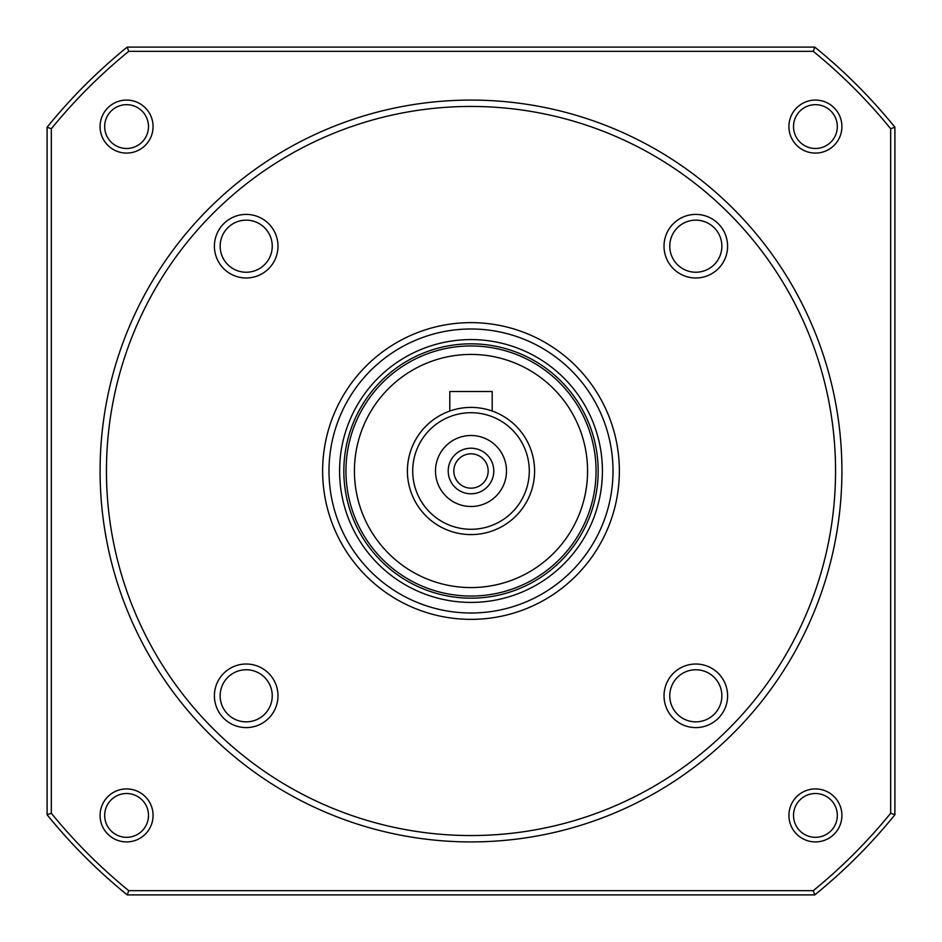 <?xml version="1.0" encoding="UTF-8"?>
<svg xmlns="http://www.w3.org/2000/svg" width="942" height="942" viewBox="0 0 942 942"><rect width="100%" height="100%" fill="white"/><g stroke="black" fill="none" stroke-linecap="round" stroke-linejoin="round"><path stroke-width="1.41" d="M814.771 894.9A545.771 545.771 0 0 0 894.9 814.771L890.661 813.264A541.532 541.532 0 0 1 813.264 890.661L128.736 890.661L127.229 894.9L814.771 894.9L813.264 890.661M47.1 814.771L51.339 813.264L51.339 128.736A541.532 541.532 0 0 1 128.736 51.339L127.229 47.1A545.771 545.771 0 0 0 47.1 127.229L47.1 814.771A545.771 545.771 0 0 0 127.229 894.9M890.661 128.736L894.9 127.229A545.771 545.771 0 0 0 814.771 47.1L813.264 51.339A541.532 541.532 0 0 1 890.661 128.736L890.661 813.264M51.339 128.736L47.1 127.229M51.339 813.264A541.532 541.532 0 0 0 128.736 890.661M841.913 815.419A26.494 26.494 0 0 0 802.172 792.469A26.494 26.494 0 0 0 802.172 838.368A26.494 26.494 0 0 0 841.913 815.419M841.913 126.581A26.494 26.494 0 0 0 802.172 103.632A26.494 26.494 0 0 0 802.172 149.531A26.494 26.494 0 0 0 841.913 126.581M153.075 815.419A26.494 26.494 0 0 0 113.334 792.469A26.494 26.494 0 0 0 113.334 838.368A26.494 26.494 0 0 0 153.075 815.419M153.075 126.581A26.494 26.494 0 0 0 113.334 103.632A26.494 26.494 0 0 0 113.334 149.531A26.494 26.494 0 0 0 153.075 126.581M128.736 51.339L813.264 51.339M841.913 471A370.913 370.913 0 0 0 285.544 149.778A370.913 370.913 0 0 0 285.544 792.222A370.913 370.913 0 0 0 841.913 471M835.554 471A364.554 364.554 0 0 0 288.723 155.289A364.554 364.554 0 0 0 288.723 786.711A364.554 364.554 0 0 0 835.554 471M277.984 695.808A31.793 31.793 0 0 0 230.295 668.278A31.793 31.793 0 0 0 230.295 723.338A31.793 31.793 0 0 0 277.984 695.808M727.601 246.192A31.793 31.793 0 0 0 679.912 218.662A31.793 31.793 0 0 0 679.912 273.722A31.793 31.793 0 0 0 727.601 246.192M727.601 695.808A31.793 31.793 0 0 0 679.912 668.278A31.793 31.793 0 0 0 679.912 723.338A31.793 31.793 0 0 0 727.601 695.808M277.984 246.192A31.793 31.793 0 0 0 230.295 218.662A31.793 31.793 0 0 0 230.295 273.722A31.793 31.793 0 0 0 277.984 246.192M619.365 471A148.365 148.365 0 0 0 396.817 342.511A148.365 148.365 0 0 0 396.817 599.489A148.365 148.365 0 0 0 619.365 471M613.007 471A142.006 142.006 0 0 0 399.997 348.022A142.006 142.006 0 0 0 399.997 593.978A142.006 142.006 0 0 0 613.007 471M602.409 471A131.409 131.409 0 0 0 405.296 357.195A131.409 131.409 0 0 0 405.296 584.805A131.409 131.409 0 0 0 602.409 471M894.9 127.229L894.9 814.771M127.229 47.1L814.771 47.1M148.483 126.581A21.902 21.902 0 0 0 115.63 107.612A21.902 21.902 0 0 0 115.63 145.551A21.902 21.902 0 0 0 148.483 126.581M148.483 815.419A21.902 21.902 0 0 0 115.63 796.449A21.902 21.902 0 0 0 115.63 834.388A21.902 21.902 0 0 0 148.483 815.419M837.32 126.581A21.902 21.902 0 0 0 804.468 107.612A21.902 21.902 0 0 0 804.468 145.551A21.902 21.902 0 0 0 837.32 126.581M837.32 815.419A21.902 21.902 0 0 0 804.468 796.449A21.902 21.902 0 0 0 804.468 834.388A21.902 21.902 0 0 0 837.32 815.419M272.25 246.192A26.058 26.058 0 0 0 233.169 223.631A26.058 26.058 0 0 0 233.169 268.753A26.058 26.058 0 0 0 272.25 246.192M721.866 695.808A26.058 26.058 0 0 0 682.785 673.247A26.058 26.058 0 0 0 682.785 718.369A26.058 26.058 0 0 0 721.866 695.808M721.866 246.192A26.058 26.058 0 0 0 682.785 223.631A26.058 26.058 0 0 0 682.785 268.753A26.058 26.058 0 0 0 721.866 246.192M272.25 695.808A26.058 26.058 0 0 0 233.169 673.247A26.058 26.058 0 0 0 233.169 718.369A26.058 26.058 0 0 0 272.25 695.808M598.17 471A127.17 127.17 0 0 0 407.415 360.868A127.17 127.17 0 0 0 407.415 581.132A127.17 127.17 0 0 0 598.17 471M587.572 471A116.573 116.573 0 0 0 412.714 370.041A116.573 116.573 0 0 0 412.714 571.959A116.573 116.573 0 0 0 587.572 471M534.585 471A63.585 63.585 0 0 0 439.207 415.928A63.585 63.585 0 0 0 439.207 526.072A63.585 63.585 0 0 0 534.585 471M529.286 471A58.286 58.286 0 0 0 441.857 420.521A58.286 58.286 0 0 0 441.857 521.479A58.286 58.286 0 0 0 529.286 471M471 435.498A35.502 35.502 0 0 0 440.255 488.745A35.502 35.502 0 0 0 501.745 488.745A35.502 35.502 0 0 0 471 435.498M449.805 411.053L449.805 391.519L492.195 391.519L492.195 411.053M471 453.82A17.18 17.18 0 0 0 456.128 479.584A17.18 17.18 0 0 0 485.872 479.584A17.18 17.18 0 0 0 471 453.82M471 448.215A22.785 22.785 0 0 0 451.265 482.398A22.785 22.785 0 0 0 490.735 482.398A22.785 22.785 0 0 0 471 448.215M596.05 471A125.05 125.05 0 0 0 408.475 362.705A125.05 125.05 0 0 0 408.475 579.295A125.05 125.05 0 0 0 596.05 471"/></g></svg>
